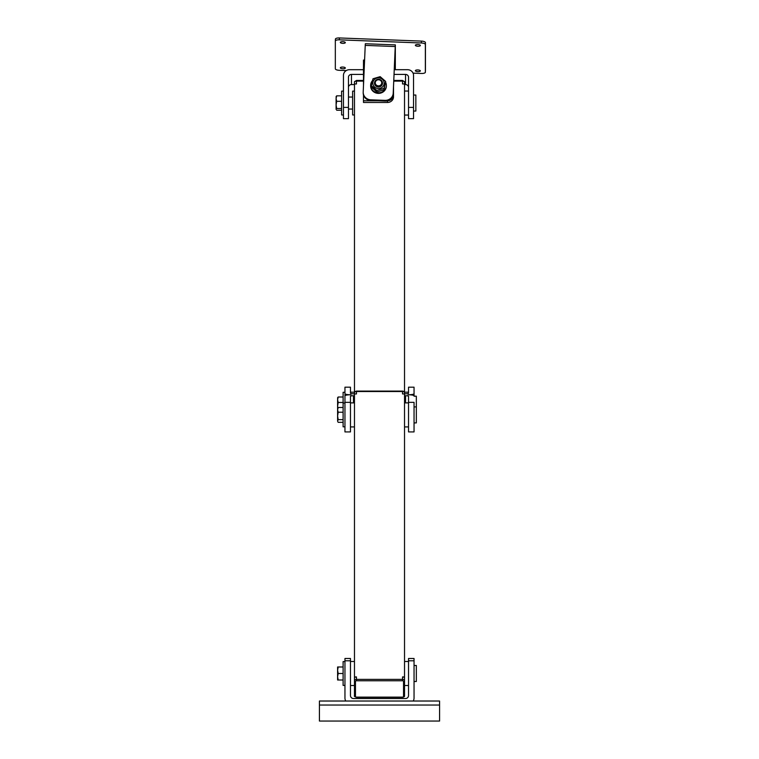 <?xml version="1.0" encoding="UTF-8"?>
<svg xmlns="http://www.w3.org/2000/svg" width="759" height="759" viewBox="0 0 759 759"><rect width="100%" height="100%" fill="white"/><g stroke="black" fill="none" stroke-linecap="round" stroke-linejoin="round"><path stroke-width="1.14" d="M344.956 685.405L343.106 685.405L343.106 661.582L344.956 661.582M414.044 665.482L416.34 665.482L416.34 681.506L414.044 681.506M413.238 701.022A6.006 6.006 0 0 0 414.044 698.024L414.044 658.48L408.532 658.48L408.532 660.785L414.044 660.785M408.532 660.785L408.532 695.519A3.008 3.008 0 0 1 405.534 698.527L353.466 698.527A3.008 3.008 0 0 1 350.468 695.519L350.468 658.48L344.956 658.48L344.956 660.785L350.468 660.785M344.956 660.785L344.956 698.024A6.006 6.006 0 0 0 345.762 701.022M439.575 701.022L439.575 721.05L319.425 721.05L319.425 701.022L439.575 701.022M337.603 397.868L338.182 397.004L337.603 399.737L337.708 397.507M337.603 399.737L338.182 402.469L337.603 406.065L337.603 399.737M337.603 408.826L338.182 407.488L337.603 409.851L337.603 406.065L337.793 408.067M343.106 397.004L338.182 397.004M343.106 402.469L338.182 402.469M344.956 426.824L343.106 426.824L343.106 392.289L344.956 392.289L344.956 431.918L350.468 431.918L350.468 402.346L344.956 402.346L344.956 395.818A6.006 1.053 0 0 1 350.971 394.765A6.006 1.053 180 0 1 344.956 393.712L344.956 387.185L350.468 387.185L350.468 393.276A3.008 0.531 180 0 0 353.466 393.798L354.472 393.798M414.044 396.189L416.34 396.189L416.34 422.915L414.044 422.915M414.044 393.712L414.044 395.818A6.006 1.053 0 0 0 408.029 394.765A6.006 1.053 180 0 0 414.044 393.712L414.044 387.185L408.532 387.185L408.532 393.276A3.008 0.531 180 0 1 405.534 393.798L404.528 393.798L404.528 81.773A2.002 0.645 180 0 0 402.526 81.128L393.769 81.128M350.468 402.346L350.468 396.255A3.008 0.531 0 0 1 353.466 395.733L354.472 395.733M404.528 395.733L405.534 395.733L405.534 402.887M408.532 402.346L408.532 431.918L414.044 431.918L414.044 402.346L408.532 402.346L408.532 396.255A3.008 0.531 0 0 0 405.534 395.733M344.956 393.712L344.956 395.818M337.603 409.851L338.182 412.222L337.603 415.932L337.603 409.851M337.603 415.932L338.182 419.642L337.603 420.979L337.603 415.932M337.603 420.979L337.869 421.871M343.106 407.488L338.182 407.488M343.106 422.327L338.182 422.327M343.106 419.642L338.182 419.642M343.106 412.222L338.182 412.222M338.182 666.99L337.603 670.244L337.603 666.99L343.106 666.99M337.603 670.244L338.182 673.499L337.603 676.743L337.603 670.244M337.603 676.743L338.182 679.998L337.603 679.998L337.603 676.743M343.106 673.499L338.182 673.499M343.106 679.998L338.182 679.998M387.318 100.786L387.507 102.474L363.485 102.474L363.485 100.786L378.191 100.786M363.485 100.786L363.485 94.951M363.485 85.682L363.485 64.041L364.424 64.041M387.507 102.474A6.006 5.655 0 0 0 393.513 96.82L393.513 95.131A6.006 5.655 180 0 1 387.507 100.786M393.513 95.131L393.513 86.943M408.532 118.651L408.532 107.389L413.541 107.389L413.541 118.651L408.532 118.651M394.063 74.41L405.534 74.41A3.008 2.827 0 0 1 408.532 77.238L408.532 107.389M405.534 74.41L405.534 84.572A3.008 2.827 180 0 1 408.532 87.399M394.263 69.695L407.536 69.695A6.006 5.655 180 0 1 413.541 75.35L413.541 107.389M364.595 60.065L363.485 60.065L363.485 64.041M343.457 107.389L348.466 107.389L348.466 118.651L343.457 118.651L343.457 75.35A6.006 5.655 180 0 1 349.463 69.695L363.485 69.695M354.472 84.572L351.464 84.572L351.464 74.41L363.485 74.41M405.534 84.572L404.528 84.572M348.466 107.389L348.466 77.238A3.008 2.827 0 0 1 351.464 74.41M348.466 87.399A3.008 2.827 180 0 1 351.464 84.572M404.528 676.933L402.526 676.933A2.002 1.167 0 0 1 404.528 678.1L404.528 393.949L402.526 393.949L402.526 391.094C404.073 391.331 404.746 391.862 404.528 392.678L404.528 393.949L404.528 392.678A2.002 1.167 180 0 0 402.526 391.511L356.474 391.511L356.474 393.949L354.472 393.949L354.472 680.538A2.002 1.167 0 0 1 356.474 679.371L402.526 679.371A2.002 1.167 0 0 1 404.528 680.538L404.528 695.728A1.006 0.816 180 0 1 403.532 696.534L403.532 681.354A1.006 0.588 180 0 0 402.526 680.766L356.474 680.766A1.006 0.588 180 0 0 355.468 681.354L355.468 696.534A1.006 0.588 180 0 0 356.474 697.123L402.526 697.123A1.006 0.588 180 0 0 403.532 696.534M408.532 685.51L404.528 685.51L404.528 678.1M355.468 696.534A1.006 0.816 0 0 1 354.472 695.728L354.472 678.1A2.002 1.167 0 0 1 356.474 676.933L354.472 676.933L354.472 678.1M354.472 393.949L354.472 81.773L354.472 83.964L356.474 83.964L356.474 81.128A2.002 0.645 180 0 0 354.472 81.773L356.474 80.445L363.485 80.501M404.528 694.457L404.528 693.28M354.472 114.96L352.622 114.96L352.622 91.127L354.472 91.127M393.798 80.445L402.526 80.445L402.526 83.964L404.528 83.964L404.528 81.773L402.526 80.445L393.798 80.501M395.259 69.695L395.259 47.172L393.219 93.139A8.007 7.533 180 0 1 384.889 100.359L370.885 99.827A8.007 7.533 180 0 1 363.21 91.981L365.231 45.388L395.24 46.546L395.335 44.885L395.325 69.695M384.889 100.359L384.889 101.042A8.007 7.533 0 0 0 393.219 93.812M384.889 101.042L370.885 100.501L370.885 99.827M363.2 92.294L363.2 92.968A8.007 7.533 0 0 0 370.885 100.501M365.335 43.88L365.231 45.388M393.219 93.139L395.24 46.546M417.848 46.242A2.505 0.844 2.5 0 1 415.353 45.284A2.505 0.844 2.5 0 1 417.886 44.544A2.505 0.844 2.5 0 1 420.353 45.502A2.505 0.844 2.5 0 1 417.848 46.242M417.848 71.64A2.505 0.844 2.5 0 1 415.353 70.682A2.505 0.844 2.5 0 1 417.886 69.942A2.505 0.844 2.5 0 1 420.353 70.9A2.505 0.844 2.5 0 1 417.848 71.64M342.821 68.756A2.505 0.844 2.5 0 1 340.326 67.798A2.505 0.844 2.5 0 1 342.859 67.058A2.505 0.844 2.5 0 1 345.326 68.016A2.505 0.844 2.5 0 1 342.821 68.756M342.821 43.358A2.505 0.844 2.5 0 1 340.326 42.4A2.505 0.844 2.5 0 1 342.859 41.66A2.505 0.844 2.5 0 1 345.326 42.618A2.505 0.844 2.5 0 1 342.821 43.358M346.246 70.578L339.32 70.312A4.004 1.357 2.5 0 1 335.326 68.803L335.326 41.033A4.004 1.357 2.5 0 1 335.326 41.014A4.004 1.357 2.5 0 1 339.32 39.829L421.349 42.988A4.004 1.357 2.5 0 1 425.353 44.496L425.353 72.266A4.004 1.357 2.5 0 1 425.353 72.285A4.004 1.357 2.5 0 1 421.349 73.462L413.067 73.149M425.353 44.496L425.438 42.608A4.004 1.357 -177.5 0 0 421.435 41.1L421.349 42.988M339.32 39.829L339.406 37.95L421.435 41.1M425.438 42.608L425.438 70.378A4.004 1.357 -177.5 0 0 425.438 70.378L425.353 72.266M425.429 70.426A4.004 1.357 -177.5 0 0 425.438 70.407L425.353 72.285M339.406 37.95A4.004 1.357 -177.5 0 0 335.402 39.126A4.004 1.357 -177.5 0 0 335.402 39.155L335.326 40.995M374.491 83.167A4.004 3.767 -0 0 0 382.403 84.031A4.004 3.767 -0 0 0 382.508 83.167M377.242 88.386A5.655 5.322 -0 0 0 383.902 81.621A5.655 5.322 -0 0 0 374.348 79.581A5.655 5.322 -0 0 0 377.242 88.386M371.322 85.644L371.322 87.124L376.834 91.934L384.007 89.837L385.676 81.469L384.007 88.367L376.834 90.454L371.322 85.644L372.992 78.756L380.164 76.659L385.676 81.469M384.007 89.837L384.007 88.367M376.834 91.934L376.834 90.454M372.498 80.625A7.856 7.4 0 0 0 370.639 85.397L370.639 85.976A7.856 7.4 0 0 0 378.494 93.366A7.856 7.4 0 0 0 386.359 85.976L386.359 85.397A7.856 7.4 0 0 0 385.676 82.389M370.639 85.397A7.856 7.4 0 0 0 378.494 92.797A7.856 7.4 0 0 0 386.359 85.397M375.354 82.095A3.235 3.045 180 0 1 380.743 80.625A3.235 3.045 180 0 1 379.396 85.748A3.235 3.045 180 0 1 375.354 82.095M374.614 82.181A4.004 3.767 -0 0 0 378.01 86.82A4.004 3.767 -0 0 0 382.508 83.082A4.004 3.767 -0 0 0 374.614 82.181M413.541 95.036L415.847 95.036L415.847 111.051L413.541 111.051M336.095 96.706L336.683 95.843L336.095 98.575L336.199 96.355M336.095 98.575L336.683 101.308L336.095 104.913L336.095 98.575M336.095 104.913L336.683 108.509L336.095 109.372L336.095 104.913M341.607 95.843L336.683 95.843M341.607 110.245L336.683 110.245M341.607 108.509L336.683 108.509M341.607 101.308L336.683 101.308M343.457 114.96L341.607 114.96L341.607 91.127L343.457 91.127M319.425 705.035L439.575 705.035M353.466 395.733L353.466 402.887M356.474 391.511A2.002 1.167 180 0 0 354.472 392.678C354.007 392.156 354.671 391.625 356.474 391.094L356.474 391.511M355.468 681.354A1.006 0.816 180 0 1 354.472 680.538M356.474 680.766L356.474 676.933M402.526 680.766L402.526 676.933M403.532 681.354A1.006 0.816 0 0 0 404.528 680.538M363.485 81.128L356.474 81.128L356.474 80.445L363.485 80.445M344.956 402.991L343.106 402.991M416.34 406.9L414.044 406.9M354.472 661.478L350.468 661.478M354.472 685.51L350.468 685.51M408.532 661.478L404.528 661.478M408.532 402.887L404.528 402.887M408.532 426.919L404.528 426.919M354.472 402.887L350.468 402.887M354.472 426.919L350.468 426.919M402.526 391.094L356.474 391.094M354.472 695.728C354.007 696.24 354.671 696.771 356.474 697.312L402.526 697.312C404.073 697.066 404.746 696.534 404.528 695.728M354.472 392.185L350.468 392.185M408.532 392.185L404.528 392.185M408.532 91.033L404.528 91.033M408.532 115.055L404.528 115.055M395.335 44.885L365.326 43.737M335.402 39.126L335.326 41.014M348.466 109.049L352.622 109.049M348.466 97.038L352.622 97.038"/></g></svg>
